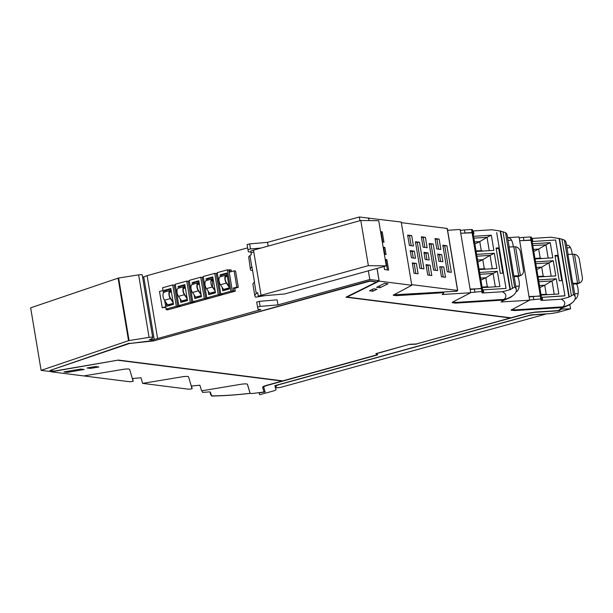 <?xml version="1.0" encoding="UTF-8"?>
<svg xmlns="http://www.w3.org/2000/svg" width="613" height="613" viewBox="0 0 613 613"><rect width="100%" height="100%" fill="white"/><g stroke="black" fill="none" stroke-linecap="round" stroke-linejoin="round"><path stroke-width="0.92" d="M170.927 289.068L165.587 290.547L165.786 291.719M168.154 305.879L168.069 305.351M184.919 285.206L179.578 286.677L179.778 287.857M182.145 302.017L182.053 301.481M198.911 281.336L193.57 282.815L193.762 283.988M196.137 298.148L196.045 297.611M212.903 277.474L207.562 278.946L207.753 280.118M210.129 294.286L210.037 293.75M226.887 273.605L221.546 275.084L221.745 276.256M224.113 290.416L224.029 289.88M385.332 260.111L385.822 260.173L387.454 269.927M384.849 254.387L383.761 247.882L384.849 247.422L383.171 247.208M383.271 247.821L383.761 247.882M380.673 232.281L381.163 232.342L382.796 242.097M166.192 302.738L166.782 306.262L173.494 304.408L170.835 288.501L164.123 290.363L165.587 290.547M173.318 303.32L167.64 304.891L164.483 300.209A5.027 2.513 74.6 0 1 162.974 295.259A5.027 2.513 74.6 0 1 164.407 292.102L164.123 290.363M180.184 298.876L180.774 302.393L187.486 300.539L184.827 284.639L178.115 286.493L179.578 286.677M187.302 299.45L181.632 301.021L178.475 296.34A5.027 2.513 74.6 0 1 178 295.535A5.027 2.513 74.6 0 1 177.908 288.485L178.391 288.24L178.115 286.493M194.175 295.006L194.765 298.531L201.478 296.677L198.819 280.769L192.099 282.624L193.57 282.815M192.39 284.371L192.099 282.624M208.159 291.144L208.749 294.661L215.469 292.807L212.803 276.907L206.091 278.762L207.562 278.946M215.286 291.719L209.615 293.29L206.451 288.608A5.027 2.513 74.6 0 1 205.976 287.796A5.027 2.513 74.6 0 1 205.891 280.754A5.027 2.513 74.6 0 1 206.374 280.501L206.091 278.762M220.374 276.632L220.082 274.892L221.546 275.084M220.082 274.892L226.795 273.038L229.454 288.945L222.741 290.8L222.151 287.275M384.06 266.494L384.573 269.567L388.642 270.08L386.903 259.713L385.225 259.498M385.822 260.173L386.903 259.713M384.359 254.326L386.044 254.541L384.849 247.422M381.163 232.342L382.251 231.883L380.573 231.668M382.305 242.035L383.983 242.25L382.251 231.883M164.698 300.531L166.131 309.09L167.602 309.274L166.184 309.665L165.702 306.776L162.223 307.734L159.503 291.474L163.02 290.501M163.433 292.96L162.568 287.765L172.705 284.961L174.215 285.137L177.785 306.462L180.268 305.772L178.804 305.588L175.234 284.263L186.735 281.083L188.206 281.267L191.769 302.592L194.26 301.91L192.788 301.719L189.225 280.394L200.727 277.222L202.19 277.405L205.761 298.73L208.251 298.041L206.78 297.857L203.209 276.532L214.719 273.352L216.182 273.536L219.753 294.861L222.235 294.171L220.772 293.987L217.201 272.662L227.385 269.85L228.856 270.034L232.419 291.359L233.837 290.968L233.354 288.079L236.833 287.114L234.112 270.854L235.576 271.038L238.296 287.305L236.833 287.114M166.131 309.09L176.314 306.278L172.743 284.953M176.314 306.278L177.785 306.462M175.326 284.83L174.215 285.137M178.804 305.588L190.306 302.408L186.735 281.083M190.306 302.408L191.769 302.592M189.317 280.961L188.206 281.267M192.788 301.719L204.298 298.539L200.727 277.222M204.298 298.539L205.761 298.73M203.309 277.099L202.19 277.405M206.78 297.857L218.282 294.677L214.719 273.352M218.282 294.677L219.753 294.861M217.301 273.229L216.182 273.536M227.385 269.85L230.955 291.175L220.772 293.987M230.955 291.175L232.419 291.359M228.856 270.034L229.722 269.797L230.082 271.965L234.112 270.854M98.885 366.972L95.452 366.536L87.038 367.984L90.463 368.413L98.885 366.972M90.463 368.413L90.303 367.425M67.346 372.375L84.134 369.493L80.724 369.064L63.944 371.938L67.346 372.375L67.185 371.386M118.248 360.298L282.118 381.048L266.571 385.347C263.897 386.106 262.579 386.78 262.632 387.362L264.004 391.975A96.126 17.003 -9.5 0 1 252.249 393.5L250.158 393.377L247.476 384.343A6.513 1.149 170.5 0 0 240.894 384.297L201.57 390.849L199.899 385.225L191.348 386.014A2.789 0.49 170.5 0 1 191.241 385.914L188.559 376.88C188.007 376.282 185.808 376.267 181.977 376.842L142.653 383.386L140.982 377.761L132.431 378.558A2.789 0.49 170.5 0 1 132.324 378.459L129.642 369.424C129.09 368.819 126.891 368.804 123.06 369.378L83.736 375.93L51.124 371.8L118.209 360.107M51.055 371.371L51.124 371.8M375.876 353.64L409.729 344.284L416.204 343.993L510.307 317.986L345.977 297.182L376.635 281.98L369.953 281.137L153.702 340.897L151.173 341.173A5.954 1.057 -9.5 0 1 151.143 341.173L129.351 343.518L49.921 370.482L54.358 371.049L118.416 360.076L282.739 380.88L376.842 354.873L375.876 353.64M388.044 283.742L384.642 283.313L376.604 287.298L380.014 287.727L388.044 283.742M379.685 285.773L380.014 287.727M376.995 289.229L373.57 288.8L369.539 290.792L372.965 291.229L376.995 289.229M372.635 289.259L372.965 291.229M507.618 237.66L519.042 236.94L529.624 300.186L501.097 301.987A96.065 16.995 170.5 0 0 502.698 300.546L501.84 300.209A2.789 0.49 170.5 0 0 501.319 300.224L455.474 303.121L455.359 302.439M502.599 299.481L502.698 300.546M529.624 300.186L511.035 310.132L514.391 310.576L560.236 307.688L561.615 308.002L558.443 310.607L535.011 312.086L526.475 313.519L510.928 317.818L347.058 297.067L379.179 281.137L411.798 285.267L393.201 295.213L396.557 295.658L442.402 292.769A2.789 0.49 170.5 0 1 442.923 292.746L443.781 293.083A96.065 16.995 170.5 0 1 442.18 294.531L470.707 292.73L452.823 301.987L452.118 302.669L455.474 303.121M443.682 292.049L443.781 293.083M411.798 285.267L401.209 222.021L368.168 218.105M379.179 281.137L377.056 268.433M369.049 220.58L368.597 217.891M470.707 292.73L460.125 229.477L447.605 230.273M162.223 307.734L165.794 307.335M166.184 309.665L167.656 309.849L235.3 291.152L233.837 290.968M238.296 287.305L234.817 288.263L233.354 288.079M234.817 288.263L235.3 291.152M231.453 271.59L231.185 269.981L229.722 269.797M261.038 248.043L250.495 248.947L247.943 249.683L248.403 251.782L250.947 252.104M368.344 270.839L369.8 279.513L277.98 304.883L277.13 299.826L259.261 301.351L256.717 302.086L257.56 307.144L258.019 309.243L260.893 309.611L154.223 339.487L149.357 339.709A11.172 1.977 -9.5 0 0 152.691 337.671L152.675 337.564A11.172 1.977 -9.5 0 1 152.691 337.671M347.035 296.96L346.552 296.899M376.635 281.98L369.892 280.777L153.702 340.897M129.351 343.518L153.641 340.537M49.921 370.482L129.289 343.157M376.842 354.873L376.06 353.586M264.004 391.983L262.632 387.201M277.98 304.883L260.111 306.416L257.56 307.144L256.717 302.086M561.516 306.937L561.615 308.002M359.961 220.711L359.333 216.987L368.574 218.151L368.98 220.58M376.995 268.448L379.041 280.677L376.62 281.88M369.8 279.513L379.041 280.677M359.333 216.987L267.513 242.357L249.644 243.89L247.1 244.618L247.943 249.675L247.1 244.618M267.513 242.357L268.142 246.081M247.644 247.851L147.082 275.643L157.541 338.169M142.63 277.268L147.082 275.643M149.097 337.395L138.638 274.869L118.616 278.026L129.075 340.552L149.097 337.395A3.739 0.659 -9.5 0 1 152.698 337.464A3.739 0.659 -9.5 0 1 152.668 337.579M138.638 274.869A3.739 0.659 -9.5 0 1 142.239 274.938L152.698 337.464M118.616 278.026L118.079 278.149L128.546 340.675L129.075 340.552M128.546 340.675L41.117 370.359L30.65 307.833L118.079 278.149M41.117 370.359L50.243 371.509L53.561 370.942M263.981 391.814A96.111 17.003 170.5 0 0 265.069 391.653M263.728 387.117L264.326 386.083M377.439 354.567L376.819 354.735M558.658 310.462L558.979 310.439A96.103 16.995 170.5 0 0 560.198 309.58A96.103 16.995 170.5 0 0 560.78 309.136A96.103 17.003 170.5 0 0 560.849 309.082L570.557 308.829L569.852 304.607M560.366 309.159L560.849 309.082M558.979 310.439L559.041 310.799A96.103 16.995 170.5 0 0 560.259 309.94A96.103 16.995 170.5 0 0 560.841 309.496A96.103 17.003 170.5 0 0 560.903 309.442M559.041 310.799L534.49 312.346L527.057 313.595L416.503 343.908M259.107 392.649L259.138 392.841A96.111 17.003 170.5 0 0 265.176 392.014L263.736 387.171C263.69 386.665 264.831 386.083 267.161 385.416L377.677 354.873L376.666 353.578L409.699 344.291M409.729 344.445L416.541 344.138M263.736 387.171L263.667 386.78M259.138 392.841L259.674 394.741L273.007 391.063A6.513 1.149 -9.5 0 0 276.003 389.554L275.337 385.523M276.003 389.554A6.513 1.149 -9.5 0 0 276.003 389.523L274.854 385.661L531.111 314.844L550.727 313.603L557.232 312.515L570.557 308.829M227.132 275.053A5.027 2.513 74.6 0 0 226.266 275.007A5.027 2.513 74.6 0 0 224.841 278.164A5.027 2.513 74.6 0 0 226.35 283.114L229.185 287.305M227.224 275.597A4.467 2.23 74.6 0 0 226.419 275.543A4.467 2.23 74.6 0 0 225.147 278.356A4.467 2.23 74.6 0 0 226.488 282.746L229.055 286.547M226.266 275.007L219.883 276.892A5.027 2.513 74.6 0 0 219.967 283.934A5.027 2.513 74.6 0 0 220.442 284.746L223.599 289.42A1.954 0.973 74.6 0 0 224.412 290.049L229.408 288.669L224.412 290.049M227.354 276.394L225.308 276.961M213.37 280.264L211.316 280.831M210.489 293.926L215.424 292.539L210.489 293.926M209.615 293.29A1.954 0.973 74.6 0 0 210.42 293.918M213.232 279.467L212.427 279.405L212.496 286.616L215.063 290.416M213.14 278.915A5.027 2.513 74.6 0 0 212.282 278.869A5.027 2.513 74.6 0 0 210.849 282.034A5.027 2.513 74.6 0 0 212.359 286.976L215.194 291.175M199.156 282.785A5.027 2.513 74.6 0 0 198.29 282.739A5.027 2.513 74.6 0 0 197.807 282.991A5.027 2.513 74.6 0 0 197.892 290.033A5.027 2.513 74.6 0 0 198.367 290.846L201.202 295.037M199.248 283.329A4.467 2.23 74.6 0 0 198.436 283.275A4.467 2.23 74.6 0 0 197.171 286.087A4.467 2.23 74.6 0 0 198.512 290.478L201.079 294.278M198.29 282.739L191.9 284.624A5.027 2.513 74.6 0 0 191.984 291.665L195.624 297.152A1.954 0.973 74.6 0 0 196.428 297.788L201.432 296.401M201.439 296.431L196.428 297.788M199.378 284.125L197.325 284.693M185.164 286.654A5.027 2.513 74.6 0 0 184.298 286.6A5.027 2.513 74.6 0 0 182.873 289.765A5.027 2.513 74.6 0 0 184.383 294.707L187.21 298.906M185.256 287.198A4.467 2.23 74.6 0 0 184.444 287.145A4.467 2.23 74.6 0 0 183.18 289.949A4.467 2.23 74.6 0 0 184.521 294.347L187.088 298.148M181.632 301.021A1.954 0.973 74.6 0 0 182.444 301.65L187.44 300.27M187.448 300.293L182.444 301.65M185.387 287.995L183.333 288.562M171.173 290.516A5.027 2.513 74.6 0 0 170.307 290.47A5.027 2.513 74.6 0 0 168.881 293.627A5.027 2.513 74.6 0 0 170.391 298.577L173.226 302.768M171.265 291.06A4.467 2.23 74.6 0 0 170.46 291.006A4.467 2.23 74.6 0 0 169.188 293.819A4.467 2.23 74.6 0 0 170.529 298.209L173.096 302.017M173.456 304.163L168.452 305.519L173.448 304.132M167.64 304.891A1.954 0.973 74.6 0 0 168.452 305.519M171.395 291.857L169.349 292.424M532.122 241.484A3.724 0.659 170.5 0 0 532.827 241.461L555.6 240.02L558.159 255.299L554.995 255.498L559.232 280.8L562.389 280.601L564.933 295.78L541.471 297.359A3.724 0.659 170.5 0 0 542.176 297.32L564.948 295.88L555.6 240.02L532.122 241.507M575.055 299.014L575.63 298.945A8.321 4.122 -93.6 0 0 578.12 293.589A8.321 4.122 -93.6 0 0 578.12 293.566A9.639 4.781 -93.6 0 0 576.549 283.903M572.159 254.295A9.639 4.781 -93.6 0 0 570.435 247.637A8.321 4.122 -93.6 0 0 567.278 245.223L566.558 245.269M558.251 255.874L555.094 256.104M532.505 243.775L550.236 242.656L552.78 257.835L535.042 258.954M535.524 261.843L553.263 260.724L555.799 275.904L538.068 277.022M538.551 279.911L556.282 278.792L558.826 293.972L541.095 295.091M531.846 240.242L519.671 240.687M575.584 298.983A11.172 1.977 170.5 0 0 574.925 299.359M569.285 297.029L561.255 299.213L542.689 300.378A3.724 0.659 170.5 0 1 540.773 300.125A3.724 0.659 170.5 0 1 540.873 299.933L541.754 299.067L531.9 240.15L530.965 240.02L540.314 295.88L541.195 296.102L529.019 296.546M556.282 278.792L551.999 280.923L554.229 294.263M541.003 294.569L546.237 294.24L544.719 285.206L551.999 280.923L538.858 281.75M553.263 260.724L548.972 262.854L551.202 276.195M537.976 276.501L543.21 276.172L541.7 267.13L548.972 262.854L535.839 263.682M550.236 242.656L545.945 244.779L548.183 258.127M532.812 245.606L545.945 244.779L538.674 249.062L540.183 258.096L542.03 258.51M571.998 302.906A107.98 19.103 170.5 0 1 571.025 303.711L570.052 304.462A31.531 26.803 -116.4 0 1 569.423 304.914L561.148 308.462M546.237 294.24L548.083 294.654M539.494 285.535L544.719 285.206L539.838 287.62M543.21 276.172L545.057 276.586M536.467 267.46L541.7 267.13L536.819 269.551M534.957 258.425L540.183 258.096M533.44 249.391L538.674 249.062L533.793 251.483M563.056 306.738L561.217 308.515M511.464 309.603L515.357 309.849L563.071 306.837A32.55 27.677 63.6 0 0 572.657 302.408A107.98 19.103 -9.5 0 0 575.239 297.152L573.055 284.118A107.98 19.103 -9.5 0 0 572.749 283.352L567.914 254.441L572.726 254.272A18.612 3.295 -9.5 0 0 573.592 254.242L574.511 254.288A5.586 4.751 -116.4 0 1 579.323 259.36L582.35 277.428A5.586 4.751 -116.4 0 1 579.99 282.739A5.586 4.751 -116.4 0 1 579.316 283.007L578.434 283.152A18.612 3.295 -9.5 0 1 577.561 283.191L572.749 283.352M541.754 299.067L540.827 298.937L540.314 295.88L529.088 296.953M541.195 296.102L540.727 295.872M569.278 296.976L559.5 238.557L550.888 237.223L532.314 238.396A3.724 0.659 -9.5 0 1 531.609 238.419M531.333 237.185L530.452 236.955L530.965 240.02L523.908 240.434L523.395 237.377A4.467 0.789 170.5 0 0 519.226 238.028M575.239 297.152A107.98 19.103 -9.5 0 0 573.523 294.501L564.42 240.081A107.98 19.103 -9.5 0 1 566.128 242.733L568.09 254.433M573.523 294.501L571.431 295.887L561.952 239.231L564.42 240.081M561.952 239.231L559.102 238.403L568.91 297.029L571.431 295.887M563.071 306.837A96.685 17.103 170.5 0 0 561.255 299.213M540.827 298.937L529.601 300.018M530.452 236.955L523.395 237.377M579.99 282.739L578.549 283.451A5.586 4.751 -116.4 0 1 576.979 283.873L573.048 284.118M482.554 289.88A3.724 0.659 170.5 0 0 483.259 289.857L506.031 288.424L496.683 232.565L499.243 247.844L496.078 248.043L500.315 273.344L503.472 273.145L506.031 288.424L482.554 289.903M516.138 291.55L516.713 291.489A8.321 4.122 -93.6 0 0 519.203 286.133A8.321 4.122 -93.6 0 0 519.203 286.102A9.639 4.781 -93.6 0 0 517.633 276.44M513.242 246.832A9.639 4.781 -93.6 0 0 511.518 240.181A8.321 4.122 -93.6 0 0 508.361 237.767L507.641 237.813M499.334 248.418L496.178 248.64M473.205 234.028A3.724 0.659 170.5 0 0 473.91 233.997L473.205 234.043M473.588 236.311L491.32 235.193L493.863 250.372L476.125 251.491M476.615 254.387L494.346 253.269L496.882 268.448L479.151 269.567M479.634 272.456L497.365 271.337L499.909 286.516L482.178 287.635M472.93 232.787L460.754 233.224M516.667 291.52A11.172 1.977 170.5 0 0 516.008 291.895M510.368 289.566L502.338 291.75L483.772 292.922A3.724 0.659 170.5 0 1 481.856 292.669A3.724 0.659 170.5 0 1 481.956 292.47L482.845 291.612L472.983 232.687L472.048 232.565L481.397 288.416L482.278 288.646L470.102 289.083M497.365 271.337L493.082 273.459L495.312 286.807M482.086 287.106L487.32 286.777L485.803 277.743L493.082 273.459L479.941 274.295M494.346 253.269L490.055 255.391L492.293 268.732M479.067 269.038L484.293 268.709L482.783 259.674L490.055 255.391L476.922 256.219M491.32 235.193L487.029 237.323L489.266 250.663M473.895 238.15L487.029 237.323L479.757 241.606L481.266 250.64L483.113 251.054M513.081 295.443A107.98 19.103 170.5 0 1 512.108 296.255L511.135 296.999A31.531 26.803 -116.4 0 1 510.506 297.458L502.239 300.998M487.32 286.777L489.166 287.19M480.577 278.072L485.803 277.743L480.929 280.164M484.293 268.709L486.14 269.122M477.55 260.004L482.783 259.674L477.902 262.096M476.04 250.97L481.266 250.64M474.531 241.936L479.757 241.606L474.876 244.02M504.139 299.282L502.308 301.052M452.547 302.148L456.44 302.393L504.154 299.382A32.55 27.677 63.6 0 0 513.74 294.953A107.98 19.103 -9.5 0 0 516.322 289.688L514.138 276.662M482.845 291.612L481.91 291.481L481.397 288.416L470.171 289.489M482.278 288.646L481.81 288.409M516.322 289.688A107.98 19.103 -9.5 0 0 514.614 287.037L510.368 289.543L500.583 231.093L491.971 229.768L473.397 230.94A3.724 0.659 -9.5 0 1 472.692 230.963M472.416 229.722L471.535 229.5L472.048 232.565L464.991 232.978L464.478 229.913A4.467 0.789 170.5 0 0 460.309 230.572M513.832 275.896A107.98 19.103 -9.5 0 1 514.131 276.662L518.062 276.417A5.586 4.751 -116.4 0 0 519.632 275.996L521.073 275.283A5.586 4.751 -116.4 0 1 520.399 275.543L519.518 275.689A18.612 3.295 -9.5 0 1 518.644 275.727L513.832 275.896L511.464 261.751L508.997 246.985L513.809 246.817A18.612 3.295 -9.5 0 0 514.675 246.778L515.594 246.824A5.586 4.751 -116.4 0 1 520.406 251.905L523.433 269.973A5.586 4.751 -116.4 0 1 521.073 275.283M514.614 287.037L505.503 232.626A107.98 19.103 -9.5 0 1 507.212 235.277L509.173 246.978M500.583 231.086L510.001 289.574L500.185 230.94L505.503 232.626M504.154 299.382A96.685 17.103 170.5 0 0 502.338 291.75M481.91 291.481L470.684 292.554M471.535 229.5L464.478 229.913M415.507 258.265L414.319 251.154L410.25 250.64L411.446 257.751L415.507 258.265M413.254 257.981L412.166 251.483L414.319 251.154M410.358 251.253L412.166 251.483M413.361 284.846L457.559 290.447L447.184 228.457L401.316 222.657L411.691 284.639L413.361 284.846M441.72 254.625L437.659 254.104L438.847 261.222L442.915 261.736L441.72 254.625L437.759 254.717M407.653 235.093L409.384 245.468L413.453 245.982L411.714 235.614L407.653 235.093M439.123 239.078L435.054 238.564L436.793 248.932L440.854 249.453L439.123 239.078L435.161 239.177M430.073 265.176L426.012 264.663L427.744 275.03L431.813 275.543L430.073 265.176L426.112 265.276M442.839 245.246L446.908 245.759L451.352 272.325L447.283 271.804L442.839 245.246M416.373 263.437L412.311 262.923L414.043 273.291L418.112 273.812L416.373 263.437L412.411 263.536M439.766 266.701L441.444 276.762L445.513 277.275L443.774 266.908L439.766 266.701M425.422 237.346L421.353 236.833L423.093 247.2L427.154 247.713L425.422 237.346L421.453 237.446M419.499 242.288L423.943 268.854L419.882 268.341L415.438 241.775L419.499 242.288L415.537 242.388M433.199 244.028L437.644 270.586L433.583 270.072L429.138 243.514L433.199 244.028L429.238 244.127M429.207 260.004L428.02 252.885L423.951 252.372L425.146 259.491L429.207 260.004M457.283 290.96L457.559 290.447L456.746 291.221L393.4 294.853M446.915 228.971L447.184 228.457M440.655 261.452L439.567 254.947M411.714 235.614L407.752 235.706M409.561 235.936L411.193 245.69M436.969 239.407L438.601 249.162M429.552 275.26L427.92 265.506M446.908 245.759L442.938 245.859M449.091 272.034L444.747 246.089M415.852 273.521L414.219 263.766M439.812 267.007L443.774 266.908M443.253 276.992L441.621 267.237M423.261 237.675L424.893 247.43M421.69 268.563L417.346 242.618M435.391 270.302L431.046 244.357M426.955 259.72L425.866 253.215L428.02 252.885M424.058 252.985L425.866 253.215M250.127 393.27L249.951 392.604M247.384 384.205L250.089 393.331C235.653 394.971 222.803 395.814 211.539 395.852L210.458 392.197A3.724 0.659 170.5 0 0 207.554 392.044L202.619 392.404L202.06 391.025A4.467 0.789 -9.5 0 1 202.052 390.994A4.467 0.789 -9.5 0 1 202.198 390.742M211.661 396.013C223.293 395.86 236.112 394.979 250.127 393.37A32.55 0.697 -99.7 0 1 250.127 393.37A32.55 0.697 -99.7 0 1 250.089 393.331M210.887 394.672L211.776 395.278M192.084 388.765L188.559 376.88A6.513 1.149 170.5 0 0 181.977 376.842L142.653 383.386L188.52 389.194A3.425 0.605 170.5 0 0 190.965 388.956L192.084 388.765L191.639 386.09M133.167 381.309L129.642 369.424A6.513 1.149 170.5 0 0 123.06 369.378L83.736 375.93L129.604 381.738A3.425 0.605 170.5 0 0 132.048 381.501L133.167 381.309L132.722 378.627M281.873 387.033L545.93 314.055L534.919 314.753A7.448 1.318 170.5 0 0 531.755 315.105A7.448 1.318 170.5 0 0 527.494 316.001L279.352 384.573A7.448 1.318 170.5 0 0 275.919 386.297A7.448 1.318 170.5 0 0 275.927 386.328L276.248 387.416A3.724 0.659 170.5 0 0 276.808 387.646A3.724 0.659 170.5 0 0 281.873 387.033M251.82 266.962A9.31 1.647 -9.5 0 1 251.958 266.808L254.502 281.988A9.31 1.647 170.5 0 0 254.364 282.141L256.272 293.581A9.31 1.647 170.5 0 1 256.878 293.098A9.31 1.647 170.5 0 1 257.736 292.669L258.326 296.232L284.585 293.987L386.297 265.873L378.734 220.703L360.796 220.481L253.491 250.135L250.771 251.054L251.361 254.617A9.31 1.647 170.5 0 0 250.51 255.046A9.31 1.647 170.5 0 0 249.905 255.529L251.82 266.962A44.68 7.9 -9.5 0 0 250.617 268.379A44.68 7.9 -9.5 0 0 250.411 269.452A44.68 7.9 -9.5 0 0 250.878 270.325L252.564 270.417M250.411 269.452L248.702 256.947A44.68 7.9 170.5 0 1 249.905 255.529M254.364 282.141A44.68 7.9 170.5 0 0 253.154 283.558A44.68 7.9 170.5 0 0 252.954 284.631L254.87 296.071L255.567 297.182L265.054 295.658M253.491 250.135L261.054 295.313A9.31 1.647 170.5 0 0 258.326 296.232M360.796 220.481L368.359 265.659L386.297 265.873M261.054 295.313L368.359 265.659M256.272 293.581A44.68 7.9 170.5 0 0 255.069 294.999L254.87 296.071M501.204 299.565L501.319 300.224M442.295 292.133L442.402 292.769M396.557 295.658L396.45 295.029M514.391 310.576L514.276 309.894M560.236 307.688L560.121 307.029M259.261 301.351L260.111 306.416M249.644 243.89L250.495 248.947M143.756 276.961L154.223 339.487M151.212 339.947L151.066 339.043M561.148 309.427L561.01 308.592M276.003 389.523L275.329 385.523M220.442 284.746L226.35 283.114M223.599 289.42L229.277 287.857M227.239 275.712L225.653 276.149M213.255 279.574L211.661 280.018M206.451 288.608L212.359 286.976M192.459 292.478L198.367 290.846M201.294 295.589L195.624 297.152M199.263 283.444L197.67 283.88M178.475 296.34L184.383 294.707M185.272 287.305L183.685 287.75M164.483 300.209L170.391 298.577M169.694 291.612L171.28 291.175M557.623 255.92L561.761 280.639M566.987 247.859L570.435 247.637M574.672 293.78L578.12 293.566M532.827 241.461L532.314 238.396M542.689 300.378L542.176 297.32M533.249 296.294L533.762 299.359M578.434 283.152L576.979 283.873M577.561 283.191L572.726 254.272M579.316 283.007L574.511 254.288M498.706 248.464L502.844 273.183M508.07 240.396L511.518 240.181M515.755 286.325L519.203 286.102M473.91 233.997L473.397 230.94M483.772 292.922L483.259 289.857M474.339 288.838L474.845 291.895M519.518 275.689L518.062 276.417M518.644 275.727L513.809 246.817M512.514 288.424L503.035 231.775M520.399 275.543L515.594 246.824M253.797 251.943A9.31 1.647 170.5 0 0 251.069 252.862M206.374 280.501L212.282 278.869M178.391 288.233L184.298 286.6M164.407 292.102L170.307 290.47M569.278 296.991L559.5 238.549M531.9 240.15L531.387 237.085M472.983 232.687L472.47 229.63M457.696 290.577L447.321 228.595M210.144 392.006L210.619 394.841"/></g></svg>
